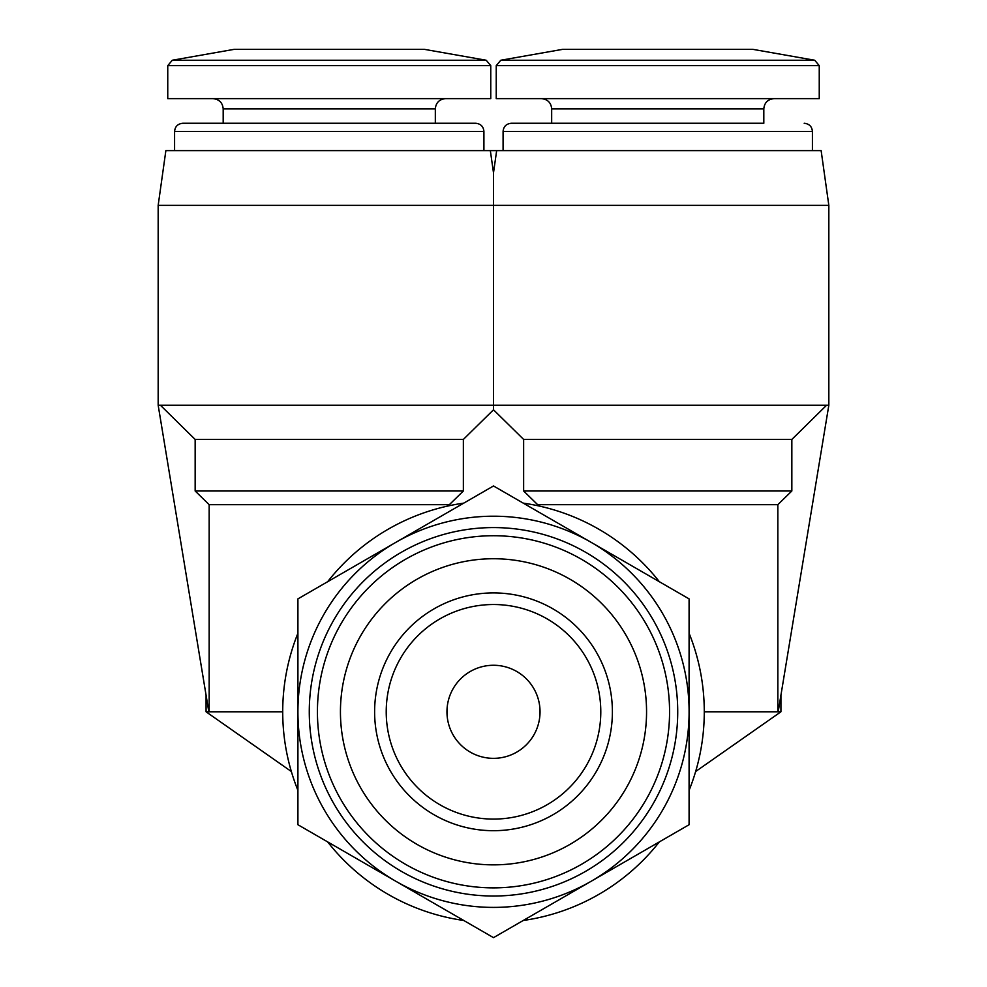 <?xml version="1.0" encoding="UTF-8"?>
<svg xmlns="http://www.w3.org/2000/svg" width="987" height="987" viewBox="0 0 987 987"><rect width="100%" height="100%" fill="white"/><g stroke="black" fill="none" stroke-linecap="round" stroke-linejoin="round"><path stroke-width="1.48" d="M446.963 711.8A46.537 46.537 0 0 1 516.769 671.505A46.537 46.537 0 0 1 516.769 752.106A46.537 46.537 0 0 1 446.963 711.8M780.927 695.23L780.927 711.8L778.188 711.8L828.833 405.213L160.375 405.213L195.155 439.437L195.155 490.983L209.158 504.678L209.158 711.8L282.714 711.8A210.786 210.786 0 0 1 297.914 633.235M160.375 405.213L158.167 405.213L208.812 711.8L206.073 711.8L206.073 695.23M826.625 405.213L791.845 439.437L523.641 439.437L493.5 409.79L463.359 439.437L463.359 490.983L449.356 504.678L463.359 490.983L195.155 490.983M496.658 150.629L493.5 172.811L493.5 205.382L158.167 205.382L165.865 150.629L490.342 150.629L493.5 172.811L490.342 150.629L821.135 150.629L828.833 205.382L493.5 205.382L493.5 172.811L493.5 409.79M327.659 581.701A210.786 210.786 0 0 1 463.754 503.136M523.246 503.136A210.786 210.786 0 0 1 659.341 581.701M689.086 633.235A210.786 210.786 0 0 1 689.086 790.377M659.341 841.899A210.786 210.786 0 0 1 523.246 920.476M463.754 920.476A210.786 210.786 0 0 1 327.659 841.899M297.914 790.377A210.786 210.786 0 0 1 282.714 711.8M209.158 504.678L449.356 504.678L449.356 505.702M523.641 439.437L523.641 490.983L537.644 504.678L537.644 505.702M493.5 205.382L493.5 172.811M297.914 711.8L297.914 824.725L493.5 937.65L689.086 824.725L689.086 598.887L493.5 485.962L297.914 598.887L297.914 711.8A195.586 195.586 0 0 1 591.299 542.418A195.586 195.586 0 0 1 591.299 881.194A195.586 195.586 0 0 1 297.914 711.8M374.616 711.8A118.884 118.884 0 0 1 552.942 608.843A118.884 118.884 0 0 1 552.942 814.768A118.884 118.884 0 0 1 374.616 711.8M646.559 711.8A153.059 153.059 0 0 0 416.97 579.246A153.059 153.059 0 0 0 416.97 844.354A153.059 153.059 0 0 0 646.559 711.8M669.568 711.8A176.068 176.068 0 0 0 405.46 559.321A176.068 176.068 0 0 0 405.46 864.279A176.068 176.068 0 0 0 669.568 711.8M677.724 711.8A184.224 184.224 0 0 0 401.388 552.264A184.224 184.224 0 0 0 401.388 871.348A184.224 184.224 0 0 0 677.724 711.8M537.644 504.678L777.842 504.678L777.842 711.8L704.286 711.8M791.845 439.437L791.845 490.983L523.641 490.983M777.842 504.678L791.845 490.983M752.871 49.35L562.615 49.35L500.767 60.256L496.239 65.648L496.239 98.626L819.247 98.626L819.247 65.648L496.239 65.648L500.767 60.256L814.731 60.256L819.247 65.648L814.731 60.256L752.871 49.35M551.671 108.891L763.815 108.891L763.815 123.264L511.291 123.264L551.671 123.264L551.671 108.891C551.116 102.71 547.699 99.292 541.407 98.626M763.815 123.264L511.291 123.264C506.257 123.794 503.518 126.533 503.086 131.468L503.086 150.629M463.359 439.437L195.155 439.437M424.385 49.35L234.129 49.35L172.269 60.256L167.753 65.648L167.753 98.626L490.761 98.626L490.761 65.648L167.753 65.648L172.269 60.256L486.233 60.256L490.761 65.648L486.233 60.256L424.385 49.35M223.185 108.891L435.329 108.891L435.329 123.264L182.805 123.264L223.185 123.264L223.185 108.891C222.63 102.71 219.213 99.292 212.921 98.626M182.805 123.264C177.771 123.794 175.032 126.533 174.588 131.468L483.914 131.468C483.482 126.533 480.743 123.794 475.709 123.264L182.805 123.264C177.771 123.794 175.032 126.533 174.588 131.468L174.588 150.629M386.225 711.8A107.275 107.275 0 0 1 547.143 618.898A107.275 107.275 0 0 1 547.143 804.713A107.275 107.275 0 0 1 386.225 711.8M812.412 150.629L812.412 131.468C811.968 126.533 809.229 123.794 804.195 123.264C809.229 123.794 811.968 126.533 812.412 131.468L503.086 131.468C503.518 126.533 506.257 123.794 511.291 123.264M828.833 205.382L828.833 405.213M695.65 771.526L780.927 711.8M763.815 108.891C764.37 102.71 767.787 99.292 774.079 98.626M291.35 771.526L206.073 711.8M158.167 205.382L158.167 405.213M435.329 108.891C435.884 102.71 439.301 99.292 445.593 98.626M475.709 123.264C480.743 123.794 483.482 126.533 483.914 131.468L483.914 150.629"/></g></svg>
